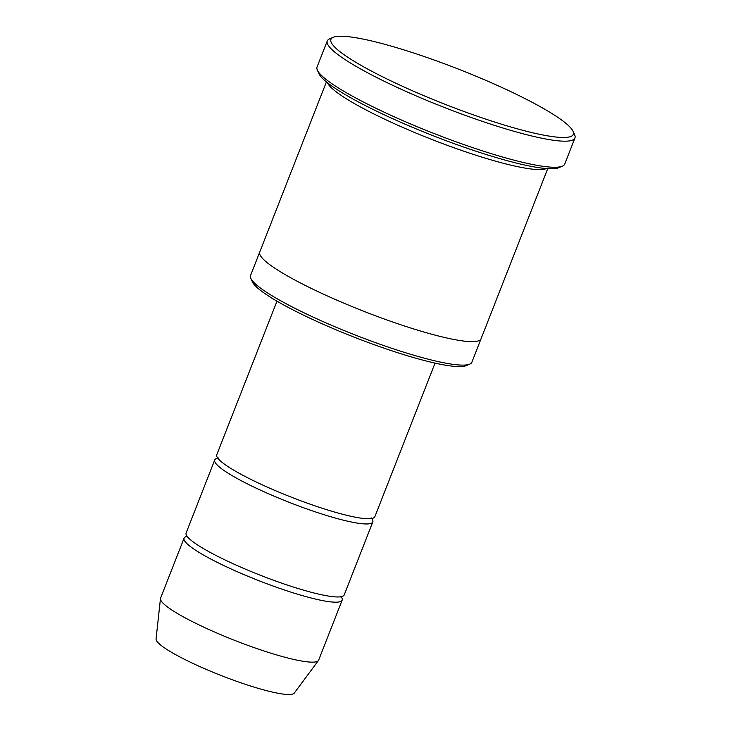 <?xml version="1.0" encoding="UTF-8"?>
<svg xmlns="http://www.w3.org/2000/svg" width="731" height="731" viewBox="0 0 731 731"><rect width="100%" height="100%" fill="white"/><g stroke="black" fill="none" stroke-linecap="round" stroke-linejoin="round"><path stroke-width="1.1" d="M372.81 521.934L344.2 594.933A84.897 12.272 -158.6 0 1 272.279 579.784A84.897 12.272 -158.6 0 1 186.122 532.972L214.722 459.982A84.897 12.272 21.4 0 0 289.293 502.38A84.897 12.272 21.4 0 0 372.81 521.934A84.897 12.272 21.4 0 0 371.75 518.507M217.829 458.191A84.897 12.272 21.4 0 0 214.722 459.982M481.007 338.901L471.86 362.256A118.851 17.188 -158.6 0 1 469.759 364.129L466.15 365.655A116.019 16.776 -158.6 0 1 369.913 343.131A116.019 16.776 -158.6 0 1 252.423 281.901L250.815 278.328A118.851 17.188 -158.6 0 1 250.541 275.523L259.697 252.168M326.41 81.927L259.733 252.058A118.851 17.188 21.4 0 0 364.129 311.424A118.851 17.188 21.4 0 0 481.053 338.791L547.729 168.66M469.759 364.129A118.851 17.188 -158.6 0 1 371.165 341.057A118.851 17.188 -158.6 0 1 250.815 278.328M327.415 82.731A118.851 17.188 21.4 0 0 431.555 139.356A118.851 17.188 21.4 0 0 546.45 168.569M441.213 62.583A130.173 18.823 21.4 0 0 333.235 37.308A130.173 18.823 21.4 0 0 445.261 104.387A130.173 18.823 21.4 0 0 573.031 131.288A130.173 18.823 21.4 0 0 441.213 62.583M435.046 363.115L374.857 516.716A84.897 12.272 -158.6 0 1 302.936 501.576A84.897 12.272 -158.6 0 1 216.769 454.764L276.967 301.163M187.182 536.399A84.897 12.272 21.4 0 0 184.075 538.19A84.897 12.272 21.4 0 0 258.637 580.597A84.897 12.272 21.4 0 0 342.163 600.142A84.897 12.272 21.4 0 0 341.103 596.715M184.075 538.19L160.573 598.15A84.897 12.272 21.4 0 0 160.464 598.625A84.897 12.272 21.4 0 0 235.135 640.557A84.897 12.272 21.4 0 0 318.424 660.532A84.897 12.272 21.4 0 0 318.661 660.102L342.163 600.142M160.464 598.625L156.059 638.94A74.279 10.737 21.4 0 0 221.392 675.627A74.279 10.737 21.4 0 0 294.264 693.107L318.424 660.532M574.941 137.995L564.725 164.064A133.005 19.234 -158.6 0 1 562.377 166.165L558.767 167.691A130.173 18.823 -158.6 0 1 450.789 142.417A130.173 18.823 -158.6 0 1 318.972 73.712L317.364 70.139A133.005 19.234 -158.6 0 1 317.062 67.005L327.278 40.936A133.005 19.234 21.4 0 0 444.092 107.375A133.005 19.234 21.4 0 0 574.941 137.995A133.005 19.234 21.4 0 0 574.639 134.86L573.031 131.288M562.377 166.165A133.005 19.234 -158.6 0 1 452.05 140.343A133.005 19.234 -158.6 0 1 317.364 70.139M333.235 37.308L329.635 38.834A133.005 19.234 21.4 0 0 327.278 40.936M340.482 596.907L340.774 596.167M187.794 536.216L187.511 536.956M371.138 518.69L371.421 517.959M218.45 458.008L218.158 458.739"/></g></svg>
